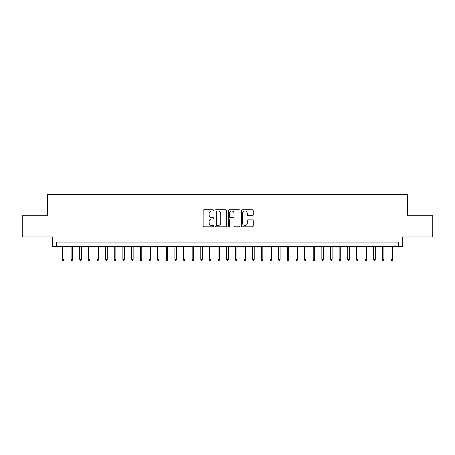 <?xml version="1.0" encoding="UTF-8"?>
<svg xmlns="http://www.w3.org/2000/svg" width="455" height="455" viewBox="0 0 455 455"><rect width="100%" height="100%" fill="white"/><g stroke="black" fill="none" stroke-linecap="round" stroke-linejoin="round"><path stroke-width="0.68" d="M213.662 210.438A0.592 0.592 0 0 0 213.071 209.846L204.05 209.846A0.847 0.847 0 0 0 203.203 210.693L203.203 225.97A0.847 0.847 0 0 0 204.05 226.823L213.071 226.823A0.592 0.592 0 0 0 213.662 226.226A0.592 0.592 0 0 0 213.071 225.635L211.899 225.635A2.719 2.719 0 0 1 209.186 222.916L209.186 221.642A2.719 2.719 0 0 1 211.899 218.929L213.071 218.929A0.592 0.592 0 0 0 213.662 218.332A0.592 0.592 0 0 0 213.071 217.74L211.899 217.74A2.719 2.719 0 0 1 209.186 215.022L209.186 213.748A2.719 2.719 0 0 1 211.899 211.035L213.071 211.035A0.592 0.592 0 0 0 213.662 210.438M252.309 215.829A0.847 0.847 0 0 0 253.156 214.982L253.156 210.693A0.847 0.847 0 0 0 252.309 209.846L242.293 209.846A0.847 0.847 0 0 0 241.446 210.693L241.446 225.97A0.847 0.847 0 0 0 242.293 226.823L252.309 226.823A0.847 0.847 0 0 0 253.156 225.97L253.156 220.794A0.847 0.847 0 0 0 252.309 219.947L248.02 219.947A0.847 0.847 0 0 0 247.173 220.794L247.173 223.365A2.269 2.269 0 0 1 244.904 225.635A2.269 2.269 0 0 1 242.629 223.365L242.629 213.304A2.269 2.269 0 0 1 244.904 211.035A2.269 2.269 0 0 1 247.173 213.304L247.173 214.982A0.847 0.847 0 0 0 248.02 215.829L252.309 215.829M398.307 246.439L402.629 246.439L402.629 236.924L432.25 236.924L432.25 215.306L407.384 215.306L407.384 194.552L47.616 194.552L47.616 215.306L22.75 215.306L22.75 236.924L52.37 236.924L52.37 246.439L398.307 246.439L398.307 242.117L56.693 242.117L56.693 246.439M226.755 210.693A0.847 0.847 0 0 0 225.907 209.846L215.892 209.846A0.847 0.847 0 0 0 215.044 210.693L215.044 225.97A0.847 0.847 0 0 0 215.892 226.823L225.907 226.823A0.847 0.847 0 0 0 226.755 225.97L226.755 210.693M229.093 209.846L239.108 209.846A0.847 0.847 0 0 1 239.956 210.693L239.956 225.97A0.847 0.847 0 0 1 239.108 226.823L234.82 226.823A0.847 0.847 0 0 1 233.972 225.97L233.972 219.776A0.847 0.847 0 0 0 233.125 218.929L230.281 218.929A0.847 0.847 0 0 0 229.434 219.776L229.434 226.226A0.592 0.592 0 0 1 228.837 226.823A0.592 0.592 0 0 1 228.245 226.226L228.245 210.693A0.847 0.847 0 0 1 229.093 209.846M216.825 211.035A0.592 0.592 0 0 0 216.233 211.626L216.233 225.037A0.592 0.592 0 0 0 216.825 225.635L218.059 225.635A2.719 2.719 0 0 0 220.772 222.916L220.772 213.748A2.719 2.719 0 0 0 218.059 211.035L216.825 211.035M233.972 213.344A2.269 2.269 0 0 0 231.703 211.075A2.269 2.269 0 0 0 229.434 213.344L229.434 216.887A0.847 0.847 0 0 0 230.281 217.74L233.125 217.74A0.847 0.847 0 0 0 233.972 216.887L233.972 213.344M63.962 259.327L63.615 260.448L62.75 260.448L62.403 259.327L63.962 259.327L63.962 246.439M62.403 259.327L62.403 246.439M72.607 259.327L72.26 260.448L71.395 260.448L71.054 259.327L72.607 259.327L72.607 246.439M71.054 259.327L71.054 246.439M81.257 259.327L80.91 260.448L80.046 260.448L79.699 259.327L81.257 259.327L81.257 246.439M79.699 259.327L79.699 246.439M89.902 259.327L89.561 260.448L88.697 260.448L88.35 259.327L89.902 259.327L89.902 246.439M88.35 259.327L88.35 246.439M98.553 259.327L98.206 260.448L97.342 260.448L96.995 259.327L98.553 259.327L98.553 246.439M96.995 259.327L96.995 246.439M107.204 259.327L106.857 260.448L105.992 260.448L105.645 259.327L107.204 259.327L107.204 246.439M105.645 259.327L105.645 246.439M115.849 259.327L115.502 260.448L114.637 260.448L114.29 259.327L115.849 259.327L115.849 246.439M114.29 259.327L114.29 246.439M124.499 259.327L124.152 260.448L123.288 260.448L122.941 259.327L124.499 259.327L124.499 246.439M122.941 259.327L122.941 246.439M133.144 259.327L132.803 260.448L131.933 260.448L131.592 259.327L133.144 259.327L133.144 246.439M131.592 259.327L131.592 246.439M141.795 259.327L141.448 260.448L140.584 260.448L140.237 259.327L141.795 259.327L141.795 246.439M140.237 259.327L140.237 246.439M150.446 259.327L150.099 260.448L149.234 260.448L148.887 259.327L150.446 259.327L150.446 246.439M148.887 259.327L148.887 246.439M159.091 259.327L158.744 260.448L157.879 260.448L157.532 259.327L159.091 259.327L159.091 246.439M157.532 259.327L157.532 246.439M167.741 259.327L167.394 260.448L166.53 260.448L166.183 259.327L167.741 259.327L167.741 246.439M166.183 259.327L166.183 246.439M176.386 259.327L176.039 260.448L175.175 260.448L174.834 259.327L176.386 259.327L176.386 246.439M174.834 259.327L174.834 246.439M185.037 259.327L184.69 260.448L183.826 260.448L183.479 259.327L185.037 259.327L185.037 246.439M183.479 259.327L183.479 246.439M193.682 259.327L193.341 260.448L192.476 260.448L192.129 259.327L193.682 259.327L193.682 246.439M192.129 259.327L192.129 246.439M202.333 259.327L201.986 260.448L201.121 260.448L200.774 259.327L202.333 259.327L202.333 246.439M200.774 259.327L200.774 246.439M210.983 259.327L210.637 260.448L209.772 260.448L209.425 259.327L210.983 259.327L210.983 246.439M209.425 259.327L209.425 246.439M219.629 259.327L219.282 260.448L218.417 260.448L218.076 259.327L219.629 259.327L219.629 246.439M218.076 259.327L218.076 246.439M228.279 259.327L227.932 260.448L227.068 260.448L226.721 259.327L228.279 259.327L228.279 246.439M226.721 259.327L226.721 246.439M236.924 259.327L236.583 260.448L235.718 260.448L235.371 259.327L236.924 259.327L236.924 246.439M235.371 259.327L235.371 246.439M245.575 259.327L245.228 260.448L244.363 260.448L244.017 259.327L245.575 259.327L245.575 246.439M244.017 259.327L244.017 246.439M254.226 259.327L253.879 260.448L253.014 260.448L252.667 259.327L254.226 259.327L254.226 246.439M252.667 259.327L252.667 246.439M262.871 259.327L262.524 260.448L261.659 260.448L261.318 259.327L262.871 259.327L262.871 246.439M261.318 259.327L261.318 246.439M271.521 259.327L271.174 260.448L270.31 260.448L269.963 259.327L271.521 259.327L271.521 246.439M269.963 259.327L269.963 246.439M280.166 259.327L279.825 260.448L278.961 260.448L278.614 259.327L280.166 259.327L280.166 246.439M278.614 259.327L278.614 246.439M288.817 259.327L288.47 260.448L287.606 260.448L287.259 259.327L288.817 259.327L288.817 246.439M287.259 259.327L287.259 246.439M297.468 259.327L297.121 260.448L296.256 260.448L295.909 259.327L297.468 259.327L297.468 246.439M295.909 259.327L295.909 246.439M306.113 259.327L305.766 260.448L304.901 260.448L304.554 259.327L306.113 259.327L306.113 246.439M304.554 259.327L304.554 246.439M314.763 259.327L314.416 260.448L313.552 260.448L313.205 259.327L314.763 259.327L314.763 246.439M313.205 259.327L313.205 246.439M323.408 259.327L323.067 260.448L322.197 260.448L321.856 259.327L323.408 259.327L323.408 246.439M321.856 259.327L321.856 246.439M332.059 259.327L331.712 260.448L330.848 260.448L330.501 259.327L332.059 259.327L332.059 246.439M330.501 259.327L330.501 246.439M340.71 259.327L340.363 260.448L339.498 260.448L339.151 259.327L340.71 259.327L340.71 246.439M339.151 259.327L339.151 246.439M349.355 259.327L349.008 260.448L348.143 260.448L347.796 259.327L349.355 259.327L349.355 246.439M347.796 259.327L347.796 246.439M358.005 259.327L357.658 260.448L356.794 260.448L356.447 259.327L358.005 259.327L358.005 246.439M356.447 259.327L356.447 246.439M366.65 259.327L366.303 260.448L365.439 260.448L365.098 259.327L366.65 259.327L366.65 246.439M365.098 259.327L365.098 246.439M375.301 259.327L374.954 260.448L374.09 260.448L373.743 259.327L375.301 259.327L375.301 246.439M373.743 259.327L373.743 246.439M383.946 259.327L383.605 260.448L382.74 260.448L382.393 259.327L383.946 259.327L383.946 246.439M382.393 259.327L382.393 246.439M392.597 259.327L392.25 260.448L391.385 260.448L391.038 259.327L392.597 259.327L392.597 246.439M391.038 259.327L391.038 246.439"/></g></svg>
